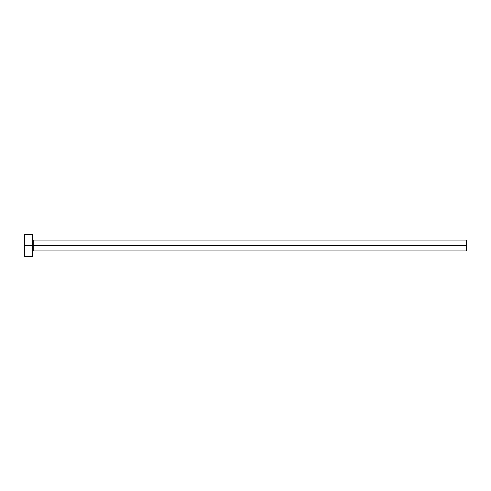 <?xml version="1.0" encoding="UTF-8"?>
<svg xmlns="http://www.w3.org/2000/svg" width="491" height="491" viewBox="0 0 491 491"><rect width="100%" height="100%" fill="white"/><g stroke="black" fill="none" stroke-linecap="round" stroke-linejoin="round"><path stroke-width="0.74" d="M24.55 256.345L24.55 234.655L24.55 245.5L466.45 245.5L466.45 250.919L466.45 245.5L33.222 245.5L33.222 240.081L33.222 245.5L24.55 245.5L24.55 256.345L32.682 256.345L32.682 234.655L32.682 256.345M32.682 251.466L33.222 250.919L33.222 245.5L33.222 250.919L466.45 250.919M466.45 245.5L466.45 240.081L466.45 245.5M466.45 240.081L33.222 240.081L32.682 239.534M24.55 234.655L32.682 234.655"/></g></svg>
